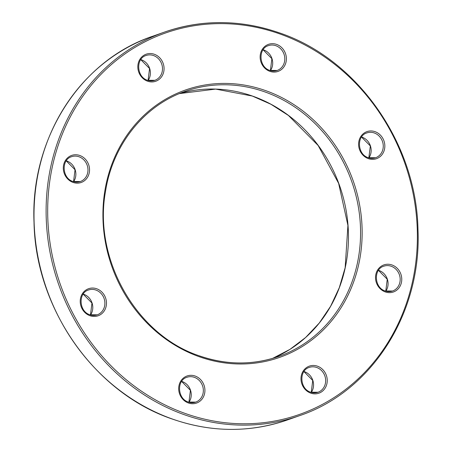 <?xml version="1.0" encoding="UTF-8"?>
<svg xmlns="http://www.w3.org/2000/svg" width="452" height="452" viewBox="0 0 452 452"><rect width="100%" height="100%" fill="white"/><g stroke="black" fill="none" stroke-linecap="round" stroke-linejoin="round"><path stroke-width="0.68" d="M276.579 44.392A14.351 12.967 -109.4 0 1 285.963 62.336A14.351 12.967 -109.4 0 1 269.951 71.371A14.351 12.967 -109.4 0 1 260.561 53.426A14.351 12.967 -109.4 0 1 276.579 44.392M269.951 70.489A13.159 11.888 70.6 0 0 277.144 70.461A13.159 11.888 70.6 0 0 284.788 58.122A13.159 11.888 70.6 0 0 275.816 45.686A13.159 11.888 70.6 0 0 268.415 45.641C257.86 48.528 258.843 67.286 269.861 70.41L277.144 70.461M96.66 288.755A14.351 12.967 -109.4 0 1 106.05 306.699A14.351 12.967 -109.4 0 1 90.033 315.733A14.351 12.967 -109.4 0 1 80.648 297.789A14.351 12.967 -109.4 0 1 96.66 288.755M90.033 314.852A13.159 11.888 70.6 0 0 97.231 314.824A13.159 11.888 70.6 0 0 104.875 302.484A13.159 11.888 70.6 0 0 95.903 290.048A13.159 11.888 70.6 0 0 88.496 290.003C77.942 292.89 78.925 311.648 89.948 314.773L97.231 314.824M317.434 366.176A14.351 12.967 -109.4 0 1 326.819 384.121A14.351 12.967 -109.4 0 1 310.806 393.155A14.351 12.967 -109.4 0 1 301.416 375.211A14.351 12.967 -109.4 0 1 317.434 366.176M310.806 392.274A13.159 11.888 70.6 0 0 317.999 392.251A13.159 11.888 70.6 0 0 325.643 379.912A13.159 11.888 70.6 0 0 316.671 367.47A13.159 11.888 70.6 0 0 309.27 367.425C298.716 370.318 299.699 389.07 310.716 392.2L317.999 392.251M391.957 264.957A14.351 12.967 -109.4 0 1 401.342 282.901A14.351 12.967 -109.4 0 1 385.33 291.941A14.351 12.967 -109.4 0 1 375.94 273.997A14.351 12.967 -109.4 0 1 391.957 264.957M385.33 291.054A13.159 11.888 70.6 0 0 392.522 291.031A13.159 11.888 70.6 0 0 400.167 278.692A13.159 11.888 70.6 0 0 391.195 266.251A13.159 11.888 70.6 0 0 383.793 266.205C373.239 269.098 374.222 287.856 385.24 290.981L392.522 291.031M152.477 36.318A203.332 183.676 70.6 0 0 34.318 227A203.332 183.676 70.6 0 0 173.009 419.247A203.332 183.676 70.6 0 0 287.427 419.942C249.933 432.767 211.756 432.536 172.89 419.247C95.039 393.33 35.589 309.061 34.019 222.463C30.211 138.979 80.1 60.517 152.477 36.318L164.573 32.058C202.067 19.233 240.244 19.464 279.11 32.753C356.961 58.67 416.411 142.939 417.981 229.537C421.789 313.021 371.9 391.483 299.523 415.682A203.332 183.676 -109.4 0 1 185.105 414.987A203.332 183.676 -109.4 0 1 46.42 222.746A203.332 183.676 -109.4 0 1 164.573 32.058A203.332 183.676 -109.4 0 1 278.991 32.753M185.868 413.693A202.134 182.597 70.6 0 0 411.399 286.427A202.134 182.597 70.6 0 0 279.2 33.708A202.134 182.597 70.6 0 0 53.669 160.974A202.134 182.597 70.6 0 0 185.868 413.693M265.256 90.485A141.736 128.035 -109.4 0 1 357.95 267.686A141.736 128.035 -109.4 0 1 199.812 356.922A141.736 128.035 -109.4 0 1 107.118 179.721A141.736 128.035 -109.4 0 1 265.256 90.485M199.603 355.967A140.538 126.955 70.6 0 0 278.686 356.447A140.538 126.955 70.6 0 0 360.351 224.65A140.538 126.955 70.6 0 0 264.493 91.779A140.538 126.955 70.6 0 0 185.41 91.298C144.041 105.406 112.537 144.945 105.463 191.721C93.14 259.471 136.826 335.548 199.722 355.961C226.537 365.126 252.86 365.289 278.686 356.447M79.738 155.465A14.351 12.967 -109.4 0 1 89.123 173.41A14.351 12.967 -109.4 0 1 73.111 182.444A14.351 12.967 -109.4 0 1 63.726 164.5A14.351 12.967 -109.4 0 1 79.738 155.465M73.111 181.563A13.159 11.888 70.6 0 0 80.309 181.534A13.159 11.888 70.6 0 0 87.954 169.201A13.159 11.888 70.6 0 0 78.981 156.759A13.159 11.888 70.6 0 0 71.574 156.714C61.02 159.601 62.003 178.359 73.026 181.489L80.309 181.534M195.117 376.03A14.351 12.967 -109.4 0 1 204.502 393.974A14.351 12.967 -109.4 0 1 188.49 403.014A14.351 12.967 -109.4 0 1 179.105 385.07A14.351 12.967 -109.4 0 1 195.117 376.03M188.49 402.133A13.159 11.888 70.6 0 0 195.688 402.105A13.159 11.888 70.6 0 0 203.332 389.765A13.159 11.888 70.6 0 0 194.36 377.33A13.159 11.888 70.6 0 0 186.953 377.284C176.399 380.172 177.382 398.93 188.405 402.054L195.688 402.105M154.262 54.246A14.351 12.967 -109.4 0 1 163.647 72.19A14.351 12.967 -109.4 0 1 147.635 81.224A14.351 12.967 -109.4 0 1 138.25 63.28A14.351 12.967 -109.4 0 1 154.262 54.246M147.635 80.343A13.159 11.888 70.6 0 0 154.833 80.32A13.159 11.888 70.6 0 0 162.477 67.981A13.159 11.888 70.6 0 0 153.505 55.539A13.159 11.888 70.6 0 0 146.098 55.494C135.543 58.387 136.527 77.145 147.544 80.27L154.833 80.32M375.03 131.668A14.351 12.967 -109.4 0 1 384.42 149.612A14.351 12.967 -109.4 0 1 368.403 158.652A14.351 12.967 -109.4 0 1 359.018 140.708A14.351 12.967 -109.4 0 1 375.03 131.668M368.408 157.771A13.159 11.888 70.6 0 0 375.601 157.742A13.159 11.888 70.6 0 0 383.245 145.403A13.159 11.888 70.6 0 0 374.273 132.961A13.159 11.888 70.6 0 0 366.871 132.922C356.312 135.809 357.3 154.567 368.318 157.691L375.601 157.742M252.397 96.033A140.538 126.955 -109.4 0 1 348.023 225.39A140.538 126.955 -109.4 0 1 272.579 358.402L289.918 349.39L305.603 337.508L319.265 323.033L330.582 306.309L339.277 287.732L345.147 267.737L347.921 225.429L338.633 183.365L318.163 145.527L288.444 115.475L270.963 104.288L252.278 96.039L215.666 89.1L179.421 93.592A140.538 126.955 -109.4 0 1 252.397 96.033M378.471 270.307A13.159 11.888 -109.4 0 1 379.098 270.511A13.159 11.888 -109.4 0 1 385.805 291.161M66.252 160.816A13.159 11.888 -109.4 0 1 66.879 161.014A13.159 11.888 -109.4 0 1 73.591 181.67M303.947 371.527A13.159 11.888 -109.4 0 1 304.575 371.725A13.159 11.888 -109.4 0 1 311.287 392.381M181.631 381.381A13.159 11.888 -109.4 0 1 182.258 381.584A13.159 11.888 -109.4 0 1 188.97 402.24M83.179 294.105A13.159 11.888 -109.4 0 1 83.801 294.303A13.159 11.888 -109.4 0 1 90.513 314.959M140.775 59.596A13.159 11.888 -109.4 0 1 141.403 59.794A13.159 11.888 -109.4 0 1 148.115 80.45M263.092 49.743A13.159 11.888 -109.4 0 1 263.719 49.94A13.159 11.888 -109.4 0 1 270.426 70.597M361.549 137.018A13.159 11.888 -109.4 0 1 362.171 137.222A13.159 11.888 -109.4 0 1 368.883 157.878M385.771 291.15L387.257 279.257L378.448 270.341M73.552 181.659L75.043 169.76L66.229 160.85M311.247 392.37L312.733 380.471L303.925 371.561M188.93 402.229L190.422 390.33L181.608 381.415M90.473 314.948L91.965 303.049L83.157 294.133M148.075 80.439L149.567 68.54L140.753 59.63M270.392 70.585L271.878 58.687L263.07 49.771M368.843 157.867L370.335 145.968L361.527 137.052M299.523 415.682L287.427 419.942"/></g></svg>
